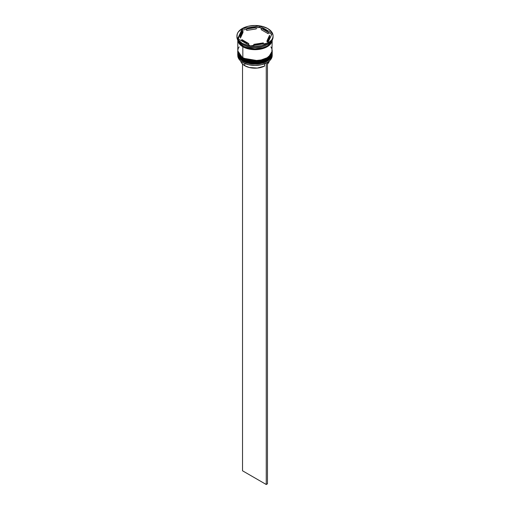 <?xml version="1.0" encoding="UTF-8"?>
<svg xmlns="http://www.w3.org/2000/svg" width="510" height="510" viewBox="0 0 510 510"><rect width="100%" height="100%" fill="white"/><g stroke="black" fill="none" stroke-linecap="round" stroke-linejoin="round"><path stroke-width="0.76" d="M269.369 58.701L271.141 56.259M272.212 53.225L272.212 53.008A17.212 9.939 180 0 1 272.212 53.225A17.212 9.939 180 0 1 261.585 62.405A17.212 9.939 180 0 1 242.83 60.25L242.932 59.893L242.83 60.25L258.685 62.934L268.553 59.351L272.212 53.225L268.553 59.491L258.685 63.074L242.83 60.39A17.212 9.939 0 0 0 261.585 62.545A17.212 9.939 0 0 0 272.212 53.365A17.212 9.939 0 0 0 272.212 53.295M242.83 60.25L242.83 60.25A17.212 9.939 180 0 1 237.787 53.225L242.83 60.25M237.787 53.295A17.212 9.939 0 0 0 237.787 53.365A17.212 9.939 0 0 0 242.83 60.39L237.787 53.008M272.212 53.365C272.869 62.233 252.775 66.893 242.932 60.633L248.612 62.692L255 63.425L261.388 62.692L266.806 60.607M269.369 56.591L271.141 54.156M272.212 51.115L272.212 50.904A17.212 9.939 180 0 1 272.212 51.115A17.212 9.939 180 0 1 261.585 60.301A17.212 9.939 180 0 1 242.83 58.146L242.932 57.783L242.83 58.146L258.685 60.824L268.553 57.241L272.212 51.115L268.553 57.381L258.685 60.964L242.83 58.287A17.212 9.939 0 0 0 261.585 60.441A17.212 9.939 0 0 0 272.212 51.255A17.212 9.939 0 0 0 272.212 51.185M242.83 58.146L242.83 58.146A17.212 9.939 180 0 1 237.787 51.115L242.83 58.146M237.787 51.185A17.212 9.939 0 0 0 237.787 51.255A17.212 9.939 0 0 0 242.83 58.287L237.787 50.904M272.212 51.255C272.869 60.123 252.775 64.789 242.932 58.522L248.612 60.588L255 61.321L261.388 60.588L266.806 58.497M263.97 47.513L253.827 48.998L246.03 47.513L253.827 48.998L263.97 47.513M237.787 54.207A17.212 9.939 180 0 1 237.8 53.792A17.212 9.939 0 0 0 242.83 61.238A17.212 9.939 180 0 1 237.787 54.207L237.787 55.475A17.212 9.939 0 0 0 242.83 62.501L242.83 61.238A17.212 9.939 0 0 0 261.917 63.31A17.212 9.939 0 0 0 272.2 53.792A17.212 9.939 180 0 1 272.212 54.207A17.212 9.939 180 0 1 261.585 63.393A17.212 9.939 180 0 1 242.83 61.238L242.83 62.501A17.212 9.939 0 0 0 261.585 64.655A17.212 9.939 0 0 0 272.212 55.475A17.212 9.939 0 0 0 272.181 54.844A17.212 9.939 180 0 1 267.17 62.501A17.212 9.939 180 0 1 242.83 62.501L242.951 62.571A17.04 9.837 0 0 0 267.049 62.571A17.04 9.837 0 0 0 267.112 62.539M237.787 52.103A17.212 9.939 180 0 1 237.8 51.682A17.212 9.939 0 0 0 242.83 59.128A17.212 9.939 180 0 1 237.787 52.103L237.787 52.804A17.212 9.939 0 0 0 242.83 59.829L242.83 59.128A17.212 9.939 0 0 0 261.917 61.2A17.212 9.939 0 0 0 272.2 51.682A17.212 9.939 180 0 1 272.212 52.103A17.212 9.939 180 0 1 261.585 61.283A17.212 9.939 180 0 1 242.83 59.128L242.83 59.829A17.212 9.939 0 0 0 261.585 61.984A17.212 9.939 0 0 0 272.212 52.804A17.212 9.939 0 0 0 272.206 52.453M236.927 35.936L237.271 37.969L238.297 39.927L242.218 43.318L248.083 45.575L255 46.372L261.917 45.575L267.782 43.318L271.702 39.927L272.729 37.969L273.073 35.936A18.073 10.436 180 0 1 261.917 45.575A18.073 10.436 180 0 1 242.218 43.318A18.073 10.436 180 0 1 236.927 35.936A18.073 10.436 180 0 1 248.083 26.297A18.073 10.436 180 0 1 267.782 28.554A18.073 10.436 180 0 1 273.073 35.936L272.729 33.902L271.702 31.945L267.782 28.554L261.917 26.297L255 25.5L248.083 26.297L242.218 28.554L238.297 31.945L237.271 33.902L236.927 36.918A18.073 10.436 0 0 0 242.218 44.3L242.83 44.651A17.212 9.939 0 0 0 267.17 44.651A17.212 9.939 0 0 0 267.291 44.58A17.212 9.939 180 0 1 242.83 44.651L242.83 46.059A17.212 9.939 0 0 0 260.495 48.45A17.212 9.939 0 0 0 272.053 40.373L270.906 42.834L267.17 46.059L261.585 48.208L258.36 48.775L251.64 48.775L248.415 48.208L242.83 46.059L242.83 44.651L242.218 44.3A18.073 10.436 0 0 0 261.917 46.563A18.073 10.436 0 0 0 273.073 36.918A18.073 10.436 0 0 0 273.054 36.427A18.073 10.436 180 0 1 267.782 44.3A18.073 10.436 180 0 1 242.218 44.3L242.218 43.318L242.218 44.3A18.073 10.436 180 0 1 236.946 36.427M249.887 47.041L251.028 47.22A17.557 10.136 180 0 1 249.887 47.041L251.028 47.22A17.557 10.136 0 0 1 249.887 47.041M267.782 44.3L266.991 44.746A17.557 10.136 0 0 0 267.508 44.459A17.557 10.136 180 0 1 267.418 44.51A17.557 10.136 180 0 1 266.991 44.746L267.827 44.268M272.2 40.124A17.212 9.939 180 0 1 261.273 48.986A17.212 9.939 180 0 1 242.83 46.761L242.83 57.726A17.212 9.939 0 0 0 261.585 59.88A17.212 9.939 0 0 0 272.212 50.694L271.887 48.756L270.906 46.895M272.098 40.303L267.941 46.206L258.149 49.451L242.887 46.722L243.187 46.257L242.887 46.722L237.902 40.303M261.241 29.701L261.241 28.292A14.631 8.447 180 0 1 265.347 29.962A14.631 8.447 180 0 1 268.234 32.334L268.234 33.736L261.241 29.701L261.241 28.292L268.234 32.334L265.347 29.962L261.241 28.292L259.628 27.094L258.972 27.463A17.557 10.136 180 0 1 260.113 27.642L259.628 27.094L256.211 27.891L258.972 27.463A17.557 10.136 0 0 1 260.113 27.642L268.234 32.334L268.234 33.736L261.241 29.701M244.774 65.733L244.774 63.489L244.774 65.733A14.458 8.351 0 0 0 264.601 66.077L264.601 63.744L264.601 66.077L257.289 68.072L249.269 67.498L244.774 65.733A14.458 8.351 0 0 1 240.682 60.99L241.721 63.138L244.774 65.733M267.17 62.501L261.522 64.706L255 65.452L248.478 64.706L242.83 62.501A17.212 9.939 180 0 1 237.819 54.844M263.338 43.905L263.338 42.878A14.631 8.447 180 0 1 253.789 44.357L253.789 45.384L253.789 44.357L258.787 44.096L263.338 42.878L253.789 44.357L263.338 42.878L263.338 43.905M248.759 44.982L248.759 43.579A14.631 8.447 180 0 1 241.766 39.538L241.766 40.947L241.766 39.538L244.653 41.909L248.759 43.579L241.766 39.538L248.759 43.579L248.759 44.982M240.369 35.936L240.369 37.338A14.631 8.447 0 0 0 240.42 38.04L240.42 36.637A14.631 8.447 180 0 1 240.369 35.936A14.631 8.447 180 0 1 242.977 31.123L242.977 32.525L240.42 38.04L240.427 36.586M246.661 30.402L246.661 28.993A14.631 8.447 180 0 1 256.211 27.514L256.211 28.923L246.661 30.402L246.661 28.993L256.211 27.514L248.842 28.273L246.661 28.993L256.211 27.514L256.211 28.923L246.661 30.402M240.42 36.637L242.977 31.123L240.867 33.749L240.42 36.637L242.977 31.123L242.977 32.525L240.42 38.04L240.42 36.637M267.648 43.242L250.372 45.913L237.717 38.607L242.352 28.63L259.628 25.959L272.283 33.265L267.648 43.242L250.372 45.913L237.717 38.607L242.352 28.63L242.173 30.415A17.557 10.136 180 0 1 243.009 29.937L242.352 29.765L238.234 38.907L242.173 30.415A17.557 10.136 0 0 1 243.009 29.937L242.352 29.765L242.352 28.63L259.628 25.959L259.628 27.094L259.628 25.959L272.283 33.265L267.648 43.242M237.947 40.373A17.212 9.939 0 0 0 242.83 46.059L239.094 42.834L237.94 40.373M239.094 46.895L238.113 48.756L237.787 50.694L238.113 52.632L239.094 54.5L242.83 57.726L248.415 59.88L255 60.633L261.585 59.88L267.17 57.726L270.906 54.5L271.887 52.632L272.212 39.729L271.887 41.667L270.906 43.535L267.17 46.761L261.585 48.915L255 49.668L248.415 48.915L242.83 46.761L239.094 43.535L238.113 41.667L237.787 39.729L237.787 50.694A17.212 9.939 0 0 0 242.83 57.726L242.83 46.761A17.212 9.939 180 0 1 237.8 40.124M237.87 39.729L239.177 43.516L242.887 46.722L248.446 48.871L255 49.623L261.553 48.871L267.112 46.722L270.823 43.516L272.13 39.729M237.787 52.804L238.113 54.742L239.094 56.604L242.83 59.829L248.415 61.984L255 62.743L261.585 61.984L267.17 59.829L270.906 56.604L271.887 54.742L272.212 52.103M242.83 44.651L242.218 44.3M246.661 29.37L243.009 29.937L246.661 29.37M271.766 34.374L268.234 32.334L271.766 34.374M269.631 37.313L269.133 39.525L267.023 42.158A14.631 8.447 0 0 0 269.631 37.338L269.631 35.936A14.631 8.447 180 0 1 267.023 40.749L267.023 42.158L267.023 40.749L269.133 38.122L269.58 35.235A14.631 8.447 180 0 1 269.631 35.936M269.58 35.235L267.023 40.749L269.58 35.235M267.476 64.05A14.458 8.351 0 0 0 269.318 60.99L267.425 64.101M266.258 62.998L266.258 484.5L242.524 470.794L242.524 64.05L242.524 470.794L266.258 484.5L266.258 62.998M267.476 62.322L267.476 483.799L266.258 484.5L267.476 483.799L267.476 62.322M242.932 60.633C239.018 57.764 237.297 55.348 237.787 53.365M242.932 58.522C239.018 55.66 237.297 53.238 237.787 51.255M272.212 54.207L272.212 55.475M273.073 35.936L273.073 36.918"/></g></svg>
